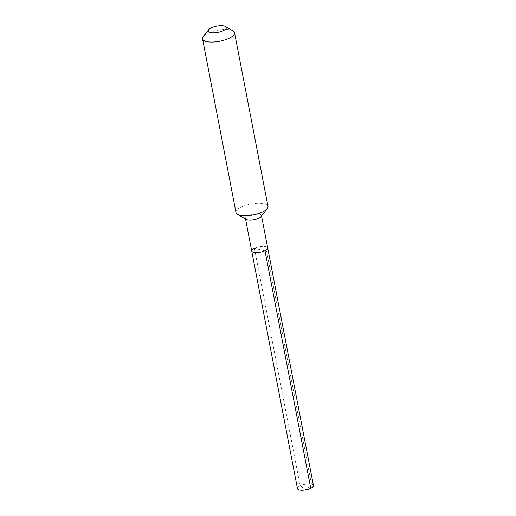 <?xml version="1.0" encoding="UTF-8"?>
<svg xmlns="http://www.w3.org/2000/svg" width="516" height="516" viewBox="0 0 516 516"><rect width="100%" height="100%" fill="white"/><g stroke="black" fill="none" stroke-linecap="round" stroke-linejoin="round"><path stroke-width="0.39" stroke-dasharray="2.58 1.94" d="M265.005 250.75L254.407 248.28A8.14 2.799 -10.9 0 0 251.711 251.053M297.455 488.594A8.14 2.799 -10.9 0 1 300.151 485.82L305.975 489.787L300.151 485.82L254.407 248.28A8.14 2.799 169.1 0 1 262.76 246.371A8.14 2.799 169.1 0 1 267.701 247.977A8.14 2.799 169.1 0 0 262.76 246.371A8.14 2.799 169.1 0 0 254.407 248.28L300.151 485.82A8.14 2.799 169.1 0 1 308.504 483.911A8.14 2.799 169.1 0 1 313.444 485.517M261.077 216.552A8.14 2.799 169.1 0 0 261.438 215.436A8.14 2.799 169.1 0 0 256.497 213.837A8.14 2.799 169.1 0 0 248.144 215.74A8.14 2.799 -10.9 0 0 245.448 218.52A8.14 2.799 -10.9 0 0 246.196 219.416M236.005 212.547A16.286 5.599 -10.9 0 1 241.398 206.993A16.286 5.599 169.1 0 1 258.103 203.181A16.286 5.599 169.1 0 1 267.985 206.394M233.039 30.895A16.286 5.599 169.1 0 0 207.948 33.301A16.286 5.599 -10.9 0 0 203.278 36.63M265.721 246.622L311.464 484.156L305.975 489.787L310.748 488.291M245.448 218.52L245.545 219.042M261.438 215.436L261.535 215.959"/><path stroke-width="0.77" d="M254.407 248.28A8.14 2.799 -10.9 0 0 251.711 251.053A8.14 2.799 -10.9 0 0 256.652 252.659A8.14 2.799 -10.9 0 0 265.005 250.75A8.14 2.799 169.1 0 0 267.701 247.977A8.14 2.799 169.1 0 1 265.005 250.75A8.14 2.799 -10.9 0 1 256.652 252.659A8.14 2.799 -10.9 0 1 251.711 251.053L297.455 488.594A8.14 2.799 -10.9 0 0 302.395 490.2A8.14 2.799 -10.9 0 0 310.748 488.291L265.005 250.75M237.502 214.346L246.196 219.416A8.14 2.799 -10.9 0 0 258.735 218.216A8.14 2.799 169.1 0 0 261.077 216.552L267.262 208.619A16.286 5.599 169.1 0 1 262.592 211.947A16.286 5.599 -10.9 0 1 237.502 214.346A16.286 5.599 -10.9 0 1 236.005 212.547L202.556 38.855A16.286 5.599 -10.9 0 0 212.437 42.067A16.286 5.599 -10.9 0 0 229.143 38.248A16.286 5.599 169.1 0 0 234.535 32.695L267.985 206.394A16.286 5.599 169.1 0 1 267.262 208.619M208.638 29.754A9.23 3.173 -10.9 0 0 212.328 32.805A9.23 3.173 -10.9 0 0 223.299 30.67A9.23 3.173 169.1 0 0 225.505 26.503A9.23 3.173 169.1 0 0 211.289 27.864A9.23 3.173 -10.9 0 0 208.638 29.754L203.278 36.63A16.286 5.599 -10.9 0 0 202.556 38.855M225.505 26.503L233.039 30.895A16.286 5.599 169.1 0 1 234.535 32.695M261.535 215.959L313.444 485.517A8.14 2.799 169.1 0 1 310.748 488.291M245.545 219.042L251.711 251.053"/></g></svg>
